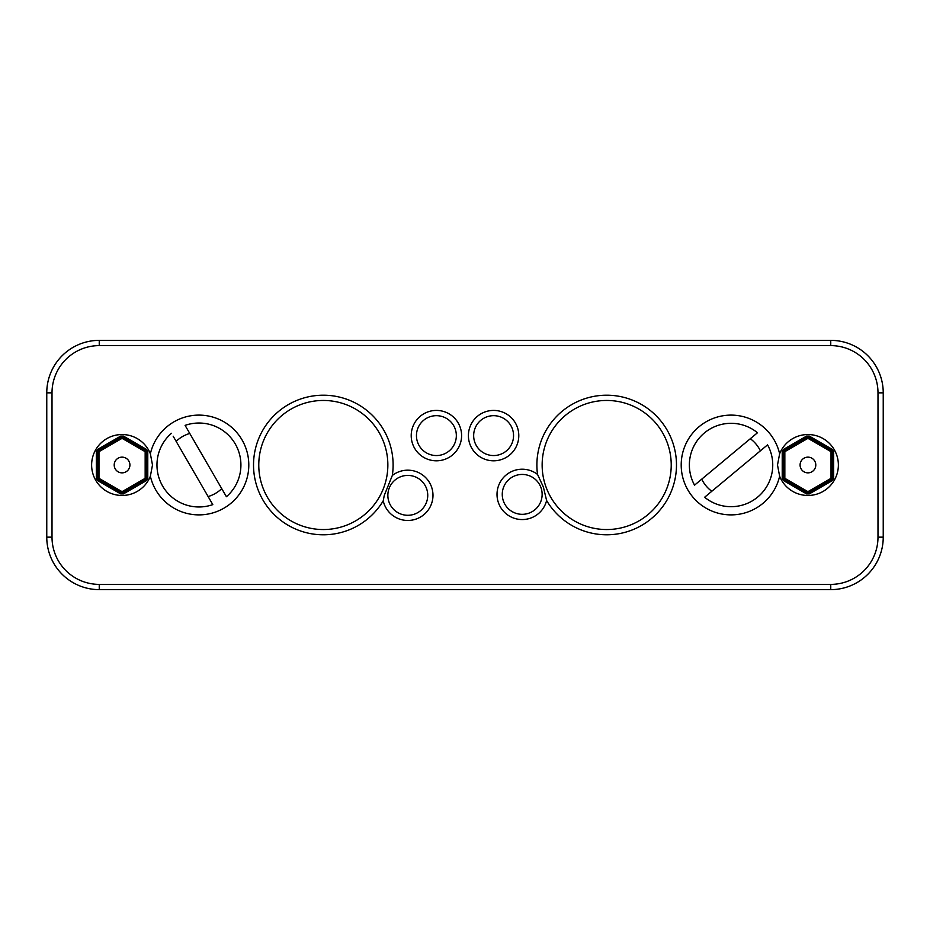 <?xml version="1.0" encoding="UTF-8"?>
<svg xmlns="http://www.w3.org/2000/svg" width="930" height="930" viewBox="0 0 930 930"><rect width="100%" height="100%" fill="white"/><g stroke="black" fill="none" stroke-linecap="round" stroke-linejoin="round"><path stroke-width="1.4" d="M830.757 589.632L99.243 589.632A52.475 52.475 0 0 1 46.767 537.156L46.767 392.844A52.475 52.475 0 0 1 99.243 340.368L830.757 340.368A52.475 52.475 0 0 1 883.233 392.844L883.233 537.156A52.475 52.475 0 0 1 830.757 589.632L830.757 584.389L99.243 584.389A47.232 47.232 0 0 1 52.01 537.156L52.01 392.844A47.232 47.232 0 0 1 99.243 345.611L830.757 345.611A47.232 47.232 0 0 1 877.99 392.844L877.99 537.156A47.232 47.232 0 0 1 830.757 584.389M461.594 435.612A25.191 25.191 0 0 0 436.403 410.421A25.191 25.191 0 0 0 411.211 435.612A25.191 25.191 0 0 0 436.403 460.803A25.191 25.191 0 0 0 461.594 435.612M383.218 500.817A25.191 25.191 0 0 0 432.985 495.353A25.191 25.191 0 0 0 392.321 475.486A69.797 69.797 0 0 0 323.315 395.204A69.797 69.797 0 0 0 304.726 532.274A69.797 69.797 0 0 0 383.218 500.817L384.288 495.353L392.321 475.486M779.631 453.794A49.848 49.848 0 0 0 681.202 465A49.848 49.848 0 0 0 779.631 476.207A30.434 30.434 0 0 0 838.372 465A30.434 30.434 0 0 0 779.631 453.794L777.503 465L779.631 476.207M150.369 476.207A49.848 49.848 0 0 0 248.798 465A49.848 49.848 0 0 0 150.369 453.794A30.434 30.434 0 0 0 91.628 465A30.434 30.434 0 0 0 150.369 476.207L152.497 465L150.369 453.794M537.528 474.405A25.191 25.191 0 0 0 498.41 502.665A25.191 25.191 0 0 0 546.619 500.538A69.797 69.797 0 0 0 676.482 465A69.797 69.797 0 0 0 606.686 395.204A69.797 69.797 0 0 0 537.528 474.405L543.376 487.018L546.619 500.538M518.789 435.612A25.191 25.191 0 0 0 493.598 410.421A25.191 25.191 0 0 0 468.406 435.612A25.191 25.191 0 0 0 493.598 460.803A25.191 25.191 0 0 0 518.789 435.612M456.339 435.612A19.937 19.937 0 0 1 436.403 455.549A19.937 19.937 0 0 1 416.454 435.612A19.937 19.937 0 0 1 436.403 415.675A19.937 19.937 0 0 1 456.339 435.612M427.742 495.353A19.937 19.937 0 0 1 407.805 515.29A19.937 19.937 0 0 1 387.857 495.353A19.937 19.937 0 0 1 407.805 475.416A19.937 19.937 0 0 1 427.742 495.353M387.857 465A64.542 64.542 0 0 1 323.315 529.542A64.542 64.542 0 0 1 258.773 465A64.542 64.542 0 0 1 323.315 400.458A64.542 64.542 0 0 1 387.857 465M689.363 465A41.699 41.699 0 0 0 694.547 485.146L757.485 432.752A41.699 41.699 0 0 0 689.363 465M701.731 479.171A32.573 32.573 0 0 0 711.799 491.273M704.626 497.248A41.699 41.699 0 0 0 767.564 444.854L704.626 497.248M760.38 450.829A32.573 32.573 0 0 0 750.312 438.728M240.917 465A41.966 41.966 0 0 0 185.093 425.382L226.42 496.725A41.966 41.966 0 0 0 240.917 465M186.791 428.312L185.093 425.382M189.778 433.461A32.852 32.852 0 0 0 176.154 441.343M171.469 433.275A41.966 41.966 0 0 0 212.796 504.618L173.166 436.205M211.098 501.689L212.796 504.618M208.111 496.539A32.852 32.852 0 0 0 221.735 488.657M502.258 494.388A19.937 19.937 0 0 1 541.028 487.832A19.937 19.937 0 0 1 525.52 514.046A19.937 19.937 0 0 1 502.258 494.388M542.144 465A64.542 64.542 0 0 1 606.686 400.458A64.542 64.542 0 0 1 671.228 465A64.542 64.542 0 0 1 606.686 529.542A64.542 64.542 0 0 1 542.144 465M513.546 435.612A19.937 19.937 0 0 1 493.598 455.549A19.937 19.937 0 0 1 473.661 435.612A19.937 19.937 0 0 1 493.598 415.675A19.937 19.937 0 0 1 513.546 435.612M883.233 515.499A52.475 52.475 0 0 0 883.5 510.256L883.5 419.744A52.475 52.475 0 0 0 883.233 414.501M46.767 515.499A52.475 52.475 0 0 1 46.5 510.256L46.5 419.744A52.475 52.475 0 0 1 46.767 414.501M800.079 465A7.859 7.859 0 0 1 807.938 457.142A7.859 7.859 0 0 1 815.796 465A7.859 7.859 0 0 1 807.938 472.859A7.859 7.859 0 0 1 800.079 465M114.204 465A7.859 7.859 0 0 1 122.063 457.142A7.859 7.859 0 0 1 129.921 465A7.859 7.859 0 0 1 122.063 472.859A7.859 7.859 0 0 1 114.204 465M96.348 478.334L97.662 478.334L97.662 451.666L96.348 451.666L97.662 449.399L120.749 436.065L123.376 436.065L146.463 449.399L147.777 451.666L147.777 478.334L146.463 480.601L123.376 493.935L120.749 493.935L97.662 480.601L96.348 478.334L96.348 451.666M120.749 493.935L122.063 491.656L98.975 478.334L97.662 478.334A1.314 1.314 0 0 0 98.324 479.462L121.412 492.795A1.314 1.314 0 0 0 122.725 492.795L145.812 479.462A1.314 1.314 0 0 0 146.463 478.334L146.463 451.666A1.314 1.314 0 0 0 145.812 450.539L122.725 437.205A1.314 1.314 0 0 0 121.412 437.205L98.324 450.539A1.314 1.314 0 0 0 97.662 451.666L98.975 451.666L98.975 478.334L97.662 480.601M782.223 478.334L783.537 478.334L783.537 451.666L782.223 451.666L783.537 449.399L806.624 436.065L809.251 436.065L832.338 449.399L833.652 451.666L833.652 478.334L832.338 480.601L809.251 493.935L806.624 493.935L783.537 480.601L782.223 478.334L782.223 451.666M806.624 493.935L807.938 491.656L784.839 478.334L783.537 478.334A1.314 1.314 0 0 0 784.188 479.462L807.275 492.795A1.314 1.314 0 0 0 808.588 492.795L831.676 479.462A1.314 1.314 0 0 0 832.338 478.334L832.338 451.666A1.314 1.314 0 0 0 831.676 450.539L808.588 437.205A1.314 1.314 0 0 0 807.275 437.205L784.188 450.539A1.314 1.314 0 0 0 783.537 451.666L784.839 451.666L784.839 478.334L783.537 480.601M783.537 449.399L784.839 451.666L807.938 438.344L806.624 436.065M809.251 436.065L807.938 438.344L831.025 451.666L832.338 449.399M833.652 451.666L831.025 451.666L831.025 478.334L833.652 478.334M832.338 480.601L831.025 478.334L807.938 491.656L809.251 493.935M97.662 449.399L98.975 451.666L122.063 438.344L120.749 436.065M123.376 436.065L122.063 438.344L145.161 451.666L146.463 449.399M147.777 451.666L145.161 451.666L145.161 478.334L147.777 478.334M146.463 480.601L145.161 478.334L122.063 491.656L123.376 493.935M830.757 345.611L830.757 340.368M99.243 340.368L99.243 345.611M46.767 392.844L52.01 392.844M877.99 392.844L883.233 392.844M46.767 537.156L52.01 537.156M877.99 537.156L883.233 537.156M99.243 589.632L99.243 584.389M807.67 492.923L808.577 492.784M121.795 492.923L122.714 492.784M808.124 437.042L807.275 437.205"/></g></svg>
